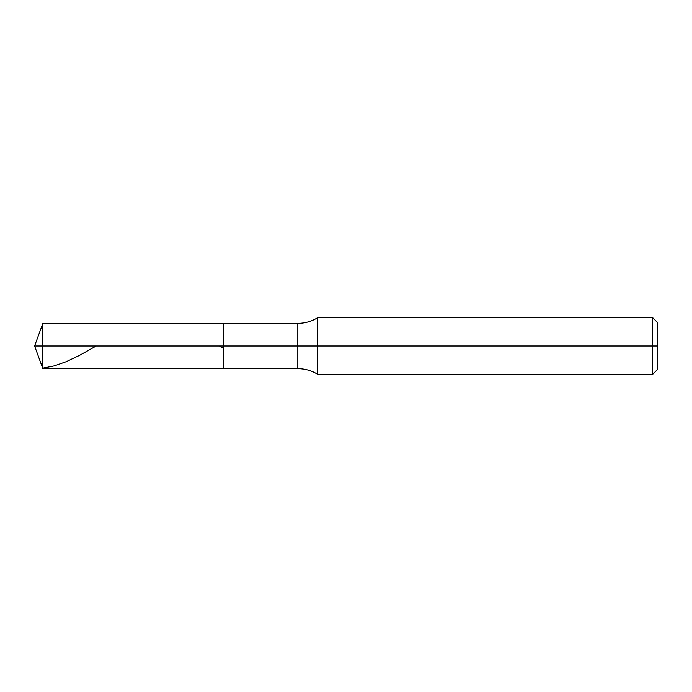 <?xml version="1.0" encoding="UTF-8"?>
<svg xmlns="http://www.w3.org/2000/svg" width="692" height="692" viewBox="0 0 692 692"><rect width="100%" height="100%" fill="white"/><g stroke="black" fill="none" stroke-linecap="round" stroke-linejoin="round"><path stroke-width="1.04" d="M42.843 346L42.843 368.646L42.843 346L42.843 368.646L42.843 346L223.326 346L223.326 368.646L223.326 323.354L223.326 368.646L223.326 346L297.811 346L297.811 368.646L297.811 346L297.811 368.646L297.811 346L317.689 346L317.689 374.311L317.689 346L317.689 374.311L317.689 346L652.686 346L652.686 374.311L652.686 317.689L652.686 346L652.686 317.689L652.686 346L657.4 346L657.4 369.589L657.4 322.411L657.4 346L317.689 346L317.689 317.689L317.689 346L317.689 317.689L317.689 346L297.811 346L297.811 323.354L297.811 346L297.811 323.354L297.811 346L223.326 346L223.326 323.354L223.326 346L42.843 346L42.843 323.354L42.843 346L42.843 323.354L42.843 346L34.6 346L42.843 346M42.843 368.153L54.123 365.904L66.155 361.708L79.692 355.264L96.214 346M219.45 346L223.326 348.232M657.4 369.589L652.686 374.311L317.689 374.311C311.59 370.575 304.964 368.689 297.811 368.646L42.843 368.646L34.6 346L42.843 323.354L297.811 323.354C304.964 323.311 311.59 321.425 317.689 317.689L652.686 317.689L657.4 322.411"/></g></svg>
